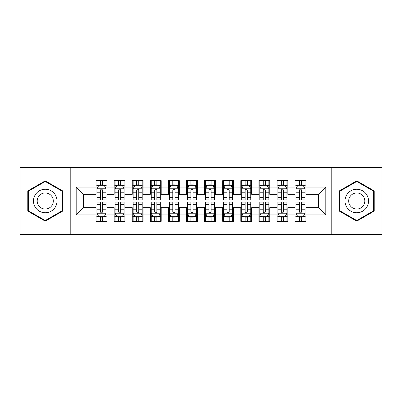 <?xml version="1.0" encoding="UTF-8"?>
<svg xmlns="http://www.w3.org/2000/svg" width="402" height="402" viewBox="0 0 402 402"><rect width="100%" height="100%" fill="white"/><g stroke="black" fill="none" stroke-linecap="round" stroke-linejoin="round"><path stroke-width="0.6" d="M331.791 234.466L381.9 234.466L381.9 167.533L331.791 167.533L331.791 234.466L70.209 234.466L70.209 167.533L20.1 167.533L20.1 234.466L70.209 234.466M331.791 167.533L70.209 167.533M76.179 214.929L76.179 187.071L96.078 187.071L96.078 194.307L83.415 194.307L83.415 207.693L76.179 214.929L96.078 214.929L96.078 221.351L106.932 221.351L106.932 214.929L114.168 214.929L114.168 221.351L125.022 221.351L125.022 214.929L132.258 214.929L132.258 221.351L143.112 221.351L143.112 214.929L150.348 214.929L150.348 221.351L161.202 221.351L161.202 214.929L168.438 214.929L168.438 221.351L179.292 221.351L179.292 214.929L186.528 214.929L186.528 221.351L197.382 221.351L197.382 214.929L204.618 214.929L204.618 221.351L215.472 221.351L215.472 214.929L222.708 214.929L222.708 221.351L233.562 221.351L233.562 214.929L240.798 214.929L240.798 221.351L251.652 221.351L251.652 214.929L258.888 214.929L258.888 221.351L269.742 221.351L269.742 214.929L276.978 214.929L276.978 221.351L287.832 221.351L287.832 214.929L295.068 214.929L295.068 221.351L305.922 221.351L305.922 207.693L318.585 207.693L318.585 194.307L305.922 194.307L305.922 187.071L325.821 187.071L325.821 214.929L305.922 214.929M305.922 187.071L305.922 180.649L295.068 180.649L295.068 187.071L287.832 187.071L287.832 180.649L276.978 180.649L276.978 187.071L269.742 187.071L269.742 180.649L258.888 180.649L258.888 187.071L251.652 187.071L251.652 180.649L240.798 180.649L240.798 187.071L233.562 187.071L233.562 180.649L222.708 180.649L222.708 187.071L215.472 187.071L215.472 180.649L204.618 180.649L204.618 187.071L197.382 187.071L197.382 180.649L186.528 180.649L186.528 187.071L179.292 187.071L179.292 180.649L168.438 180.649L168.438 187.071L161.202 187.071L161.202 180.649L150.348 180.649L150.348 187.071L143.112 187.071L143.112 180.649L132.258 180.649L132.258 187.071L125.022 187.071L125.022 180.649L114.168 180.649L114.168 187.071L106.932 187.071L106.932 180.649L96.078 180.649L96.078 187.071M287.832 214.929L287.832 207.693L295.068 207.693L295.068 214.929M325.821 187.071L318.585 194.307M269.742 214.929L269.742 207.693L276.978 207.693L276.978 214.929M295.068 187.071L295.068 194.307L287.832 194.307L287.832 187.071M251.652 214.929L251.652 207.693L258.888 207.693L258.888 214.929M276.978 187.071L276.978 194.307L269.742 194.307L269.742 187.071M233.562 214.929L233.562 207.693L240.798 207.693L240.798 214.929M258.888 187.071L258.888 194.307L251.652 194.307L251.652 187.071M215.472 214.929L215.472 207.693L222.708 207.693L222.708 214.929M240.798 187.071L240.798 194.307L233.562 194.307L233.562 187.071M197.382 214.929L197.382 207.693L204.618 207.693L204.618 214.929M222.708 187.071L222.708 194.307L215.472 194.307L215.472 187.071M179.292 214.929L179.292 207.693L186.528 207.693L186.528 214.929M204.618 187.071L204.618 194.307L197.382 194.307L197.382 187.071M161.202 214.929L161.202 207.693L168.438 207.693L168.438 214.929M186.528 187.071L186.528 194.307L179.292 194.307L179.292 187.071M143.112 214.929L143.112 207.693L150.348 207.693L150.348 214.929M168.438 187.071L168.438 194.307L161.202 194.307L161.202 187.071M125.022 214.929L125.022 207.693L132.258 207.693L132.258 214.929M150.348 187.071L150.348 194.307L143.112 194.307L143.112 187.071M106.932 214.929L106.932 207.693L114.168 207.693L114.168 214.929M132.258 187.071L132.258 194.307L125.022 194.307L125.022 187.071M83.415 207.693L96.078 207.693L96.078 214.929M114.168 187.071L114.168 194.307L106.932 194.307L106.932 187.071M295.068 185.171L295.972 185.171M305.017 185.171L305.922 185.171M276.978 185.171L277.882 185.171M286.927 185.171L287.832 185.171M258.888 185.171L259.792 185.171M268.837 185.171L269.742 185.171M240.798 185.171L241.702 185.171M250.747 185.171L251.652 185.171M222.708 185.171L223.612 185.171M232.657 185.171L233.562 185.171M204.618 185.171L205.522 185.171M214.567 185.171L215.472 185.171M186.528 185.171L187.432 185.171M196.477 185.171L197.382 185.171M168.438 185.171L169.342 185.171M178.387 185.171L179.292 185.171M150.348 185.171L151.252 185.171M160.297 185.171L161.202 185.171M132.258 185.171L133.162 185.171M142.207 185.171L143.112 185.171M114.168 185.171L115.072 185.171M124.117 185.171L125.022 185.171M96.078 185.171L96.982 185.171M106.027 185.171L106.932 185.171M96.078 216.829L96.982 216.829M106.027 216.829L106.932 216.829M114.168 216.829L115.072 216.829M124.117 216.829L125.022 216.829M132.258 216.829L133.162 216.829M142.207 216.829L143.112 216.829M150.348 216.829L151.252 216.829M160.297 216.829L161.202 216.829M168.438 216.829L169.342 216.829M178.387 216.829L179.292 216.829M186.528 216.829L187.432 216.829M196.477 216.829L197.382 216.829M204.618 216.829L205.522 216.829M214.567 216.829L215.472 216.829M222.708 216.829L223.612 216.829M232.657 216.829L233.562 216.829M240.798 216.829L241.702 216.829M250.747 216.829L251.652 216.829M258.888 216.829L259.792 216.829M268.837 216.829L269.742 216.829M276.978 216.829L277.882 216.829M286.927 216.829L287.832 216.829M295.068 216.829L295.972 216.829M305.017 216.829L305.922 216.829M76.179 187.071L83.415 194.307M318.585 207.693L325.821 214.929M62.702 190.92L45.245 180.845L27.788 190.92L27.788 211.08L45.245 221.155L62.702 211.08L62.702 190.92M339.298 190.92L339.298 211.08L356.755 221.155L374.212 211.08L374.212 190.92L356.755 180.845L339.298 190.92M102.59 183L100.42 183M106.027 197.648L102.59 197.648L102.59 199.915L106.027 199.915L106.027 188.88L104.218 185.262L98.791 185.262L96.982 188.88L96.982 199.915L100.42 199.915L100.42 197.648L96.982 197.648M96.982 188.88L96.982 180.649M106.027 188.88L106.027 180.649M100.42 185.262L100.42 180.649M102.59 180.649L102.59 185.262M102.59 197.648L102.59 190.236C101.867 188.845 101.143 188.845 100.42 190.236L100.42 197.648M102.59 185.171L100.42 185.171M100.42 219L102.59 219M96.982 204.352L100.42 204.352L100.42 202.085L96.982 202.085L96.982 213.12L98.791 216.738L104.218 216.738L106.027 213.12L106.027 202.085L102.59 202.085L102.59 204.352L106.027 204.352M106.027 213.12L106.027 221.351M96.982 213.12L96.982 221.351M102.59 216.738L102.59 221.351M100.42 221.351L100.42 216.738M100.42 204.352L100.42 211.764C101.143 213.155 101.867 213.155 102.59 211.764L102.59 204.352M100.42 216.829L102.59 216.829M120.68 183L118.51 183M124.117 197.648L120.68 197.648L120.68 199.915L124.117 199.915L124.117 188.88L122.308 185.262L116.881 185.262L115.072 188.88L115.072 199.915L118.51 199.915L118.51 197.648L115.072 197.648M115.072 188.88L115.072 180.649M124.117 188.88L124.117 180.649M118.51 185.262L118.51 180.649M120.68 180.649L120.68 185.262M120.68 197.648L120.68 190.236C119.957 188.845 119.233 188.845 118.51 190.236L118.51 197.648M120.68 185.171L118.51 185.171M138.77 183L136.6 183M142.207 197.648L138.77 197.648L138.77 199.915L142.207 199.915L142.207 188.88L140.398 185.262L134.971 185.262L133.162 188.88L133.162 199.915L136.6 199.915L136.6 197.648L133.162 197.648M133.162 188.88L133.162 180.649M142.207 188.88L142.207 180.649M136.6 185.262L136.6 180.649M138.77 180.649L138.77 185.262M138.77 197.648L138.77 190.236C138.047 188.845 137.323 188.845 136.6 190.236L136.6 197.648M138.77 185.171L136.6 185.171M118.51 219L120.68 219M115.072 204.352L118.51 204.352L118.51 202.085L115.072 202.085L115.072 213.12L116.881 216.738L122.308 216.738L124.117 213.12L124.117 202.085L120.68 202.085L120.68 204.352L124.117 204.352M124.117 213.12L124.117 221.351M115.072 213.12L115.072 221.351M120.68 216.738L120.68 221.351M118.51 221.351L118.51 216.738M118.51 204.352L118.51 211.764C119.233 213.155 119.957 213.155 120.68 211.764L120.68 204.352M118.51 216.829L120.68 216.829M136.6 219L138.77 219M133.162 204.352L136.6 204.352L136.6 202.085L133.162 202.085L133.162 213.12L134.971 216.738L140.398 216.738L142.207 213.12L142.207 202.085L138.77 202.085L138.77 204.352L142.207 204.352M142.207 213.12L142.207 221.351M133.162 213.12L133.162 221.351M138.77 216.738L138.77 221.351M136.6 221.351L136.6 216.738M136.6 204.352L136.6 211.764C137.323 213.155 138.047 213.155 138.77 211.764L138.77 204.352M136.6 216.829L138.77 216.829M55.426 195.121A11.758 11.758 0 0 0 39.366 190.819A11.758 11.758 0 0 0 35.064 206.879A11.758 11.758 0 0 0 51.124 211.181A11.758 11.758 0 0 0 55.426 195.121M52.215 196.975A8.05 8.05 0 0 0 41.22 194.03A8.05 8.05 0 0 0 38.275 205.025A8.05 8.05 0 0 0 49.27 207.97A8.05 8.05 0 0 0 52.215 196.975M45.245 220.532L28.331 210.764L28.331 191.236L45.245 181.468L62.159 191.236L62.159 210.764L45.245 220.532M366.936 195.121A11.758 11.758 0 0 0 350.876 190.819A11.758 11.758 0 0 0 346.574 206.879A11.758 11.758 0 0 0 362.634 211.181A11.758 11.758 0 0 0 366.936 195.121M363.725 196.975A8.05 8.05 0 0 0 352.73 194.03A8.05 8.05 0 0 0 349.785 205.025A8.05 8.05 0 0 0 360.78 207.97A8.05 8.05 0 0 0 363.725 196.975M356.755 220.532L339.841 210.764L339.841 191.236L356.755 181.468L373.669 191.236L373.669 210.764L356.755 220.532M156.86 183L154.69 183M160.297 197.648L156.86 197.648L156.86 199.915L160.297 199.915L160.297 188.88L158.488 185.262L153.061 185.262L151.252 188.88L151.252 199.915L154.69 199.915L154.69 197.648L151.252 197.648M151.252 188.88L151.252 180.649M160.297 188.88L160.297 180.649M154.69 185.262L154.69 180.649M156.86 180.649L156.86 185.262M156.86 197.648L156.86 190.236C156.137 188.845 155.413 188.845 154.69 190.236L154.69 197.648M156.86 185.171L154.69 185.171M174.95 183L172.78 183M178.387 197.648L174.95 197.648L174.95 199.915L178.387 199.915L178.387 188.88L176.578 185.262L171.151 185.262L169.342 188.88L169.342 199.915L172.78 199.915L172.78 197.648L169.342 197.648M169.342 188.88L169.342 180.649M178.387 188.88L178.387 180.649M172.78 185.262L172.78 180.649M174.95 180.649L174.95 185.262M174.95 197.648L174.95 190.236C174.227 188.845 173.503 188.845 172.78 190.236L172.78 197.648M174.95 185.171L172.78 185.171M154.69 219L156.86 219M151.252 204.352L154.69 204.352L154.69 202.085L151.252 202.085L151.252 213.12L153.061 216.738L158.488 216.738L160.297 213.12L160.297 202.085L156.86 202.085L156.86 204.352L160.297 204.352M160.297 213.12L160.297 221.351M151.252 213.12L151.252 221.351M156.86 216.738L156.86 221.351M154.69 221.351L154.69 216.738M154.69 204.352L154.69 211.764C155.413 213.155 156.137 213.155 156.86 211.764L156.86 204.352M154.69 216.829L156.86 216.829M172.78 219L174.95 219M169.342 204.352L172.78 204.352L172.78 202.085L169.342 202.085L169.342 213.12L171.151 216.738L176.578 216.738L178.387 213.12L178.387 202.085L174.95 202.085L174.95 204.352L178.387 204.352M178.387 213.12L178.387 221.351M169.342 213.12L169.342 221.351M174.95 216.738L174.95 221.351M172.78 221.351L172.78 216.738M172.78 204.352L172.78 211.764C173.503 213.155 174.227 213.155 174.95 211.764L174.95 204.352M172.78 216.829L174.95 216.829M193.04 183L190.87 183M196.477 197.648L193.04 197.648L193.04 199.915L196.477 199.915L196.477 188.88L194.668 185.262L189.242 185.262L187.432 188.88L187.432 199.915L190.87 199.915L190.87 197.648L187.432 197.648M187.432 188.88L187.432 180.649M196.477 188.88L196.477 180.649M190.87 185.262L190.87 180.649M193.04 180.649L193.04 185.262M193.04 197.648L193.04 190.236C192.317 188.845 191.593 188.845 190.87 190.236L190.87 197.648M193.04 185.171L190.87 185.171M190.87 219L193.04 219M187.432 204.352L190.87 204.352L190.87 202.085L187.432 202.085L187.432 213.12L189.242 216.738L194.668 216.738L196.477 213.12L196.477 202.085L193.04 202.085L193.04 204.352L196.477 204.352M196.477 213.12L196.477 221.351M187.432 213.12L187.432 221.351M193.04 216.738L193.04 221.351M190.87 221.351L190.87 216.738M190.87 204.352L190.87 211.764C191.593 213.155 192.317 213.155 193.04 211.764L193.04 204.352M190.87 216.829L193.04 216.829M211.13 183L208.96 183M214.567 197.648L211.13 197.648L211.13 199.915L214.567 199.915L214.567 188.88L212.758 185.262L207.331 185.262L205.522 188.88L205.522 199.915L208.96 199.915L208.96 197.648L205.522 197.648M205.522 188.88L205.522 180.649M214.567 188.88L214.567 180.649M208.96 185.262L208.96 180.649M211.13 180.649L211.13 185.262M211.13 197.648L211.13 190.236C210.407 188.845 209.683 188.845 208.96 190.236L208.96 197.648M211.13 185.171L208.96 185.171M208.96 219L211.13 219M205.522 204.352L208.96 204.352L208.96 202.085L205.522 202.085L205.522 213.12L207.331 216.738L212.758 216.738L214.567 213.12L214.567 202.085L211.13 202.085L211.13 204.352L214.567 204.352M214.567 213.12L214.567 221.351M205.522 213.12L205.522 221.351M211.13 216.738L211.13 221.351M208.96 221.351L208.96 216.738M208.96 204.352L208.96 211.764C209.683 213.155 210.407 213.155 211.13 211.764L211.13 204.352M208.96 216.829L211.13 216.829M229.22 183L227.05 183M232.657 197.648L229.22 197.648L229.22 199.915L232.657 199.915L232.657 188.88L230.848 185.262L225.421 185.262L223.612 188.88L223.612 199.915L227.05 199.915L227.05 197.648L223.612 197.648M223.612 188.88L223.612 180.649M232.657 188.88L232.657 180.649M227.05 185.262L227.05 180.649M229.22 180.649L229.22 185.262M229.22 197.648L229.22 190.236C228.497 188.845 227.773 188.845 227.05 190.236L227.05 197.648M229.22 185.171L227.05 185.171M227.05 219L229.22 219M223.612 204.352L227.05 204.352L227.05 202.085L223.612 202.085L223.612 213.12L225.421 216.738L230.848 216.738L232.657 213.12L232.657 202.085L229.22 202.085L229.22 204.352L232.657 204.352M232.657 213.12L232.657 221.351M223.612 213.12L223.612 221.351M229.22 216.738L229.22 221.351M227.05 221.351L227.05 216.738M227.05 204.352L227.05 211.764C227.773 213.155 228.497 213.155 229.22 211.764L229.22 204.352M227.05 216.829L229.22 216.829M247.31 183L245.14 183M250.747 197.648L247.31 197.648L247.31 199.915L250.747 199.915L250.747 188.88L248.938 185.262L243.511 185.262L241.702 188.88L241.702 199.915L245.14 199.915L245.14 197.648L241.702 197.648M241.702 188.88L241.702 180.649M250.747 188.88L250.747 180.649M245.14 185.262L245.14 180.649M247.31 180.649L247.31 185.262M247.31 197.648L247.31 190.236C246.587 188.845 245.863 188.845 245.14 190.236L245.14 197.648M247.31 185.171L245.14 185.171M245.14 219L247.31 219M241.702 204.352L245.14 204.352L245.14 202.085L241.702 202.085L241.702 213.12L243.511 216.738L248.938 216.738L250.747 213.12L250.747 202.085L247.31 202.085L247.31 204.352L250.747 204.352M250.747 213.12L250.747 221.351M241.702 213.12L241.702 221.351M247.31 216.738L247.31 221.351M245.14 221.351L245.14 216.738M245.14 204.352L245.14 211.764C245.863 213.155 246.587 213.155 247.31 211.764L247.31 204.352M245.14 216.829L247.31 216.829M265.4 183L263.23 183M268.837 197.648L265.4 197.648L265.4 199.915L268.837 199.915L268.837 188.88L267.028 185.262L261.601 185.262L259.792 188.88L259.792 199.915L263.23 199.915L263.23 197.648L259.792 197.648M259.792 188.88L259.792 180.649M268.837 188.88L268.837 180.649M263.23 185.262L263.23 180.649M265.4 180.649L265.4 185.262M265.4 197.648L265.4 190.236C264.677 188.845 263.953 188.845 263.23 190.236L263.23 197.648M265.4 185.171L263.23 185.171M263.23 219L265.4 219M259.792 204.352L263.23 204.352L263.23 202.085L259.792 202.085L259.792 213.12L261.601 216.738L267.028 216.738L268.837 213.12L268.837 202.085L265.4 202.085L265.4 204.352L268.837 204.352M268.837 213.12L268.837 221.351M259.792 213.12L259.792 221.351M265.4 216.738L265.4 221.351M263.23 221.351L263.23 216.738M263.23 204.352L263.23 211.764C263.953 213.155 264.677 213.155 265.4 211.764L265.4 204.352M263.23 216.829L265.4 216.829M283.49 183L281.32 183M286.927 197.648L283.49 197.648L283.49 199.915L286.927 199.915L286.927 188.88L285.118 185.262L279.691 185.262L277.882 188.88L277.882 199.915L281.32 199.915L281.32 197.648L277.882 197.648M277.882 188.88L277.882 180.649M286.927 188.88L286.927 180.649M281.32 185.262L281.32 180.649M283.49 180.649L283.49 185.262M283.49 197.648L283.49 190.236C282.767 188.845 282.043 188.845 281.32 190.236L281.32 197.648M283.49 185.171L281.32 185.171M281.32 219L283.49 219M277.882 204.352L281.32 204.352L281.32 202.085L277.882 202.085L277.882 213.12L279.691 216.738L285.118 216.738L286.927 213.12L286.927 202.085L283.49 202.085L283.49 204.352L286.927 204.352M286.927 213.12L286.927 221.351M277.882 213.12L277.882 221.351M283.49 216.738L283.49 221.351M281.32 221.351L281.32 216.738M281.32 204.352L281.32 211.764C282.043 213.155 282.767 213.155 283.49 211.764L283.49 204.352M281.32 216.829L283.49 216.829M301.58 183L299.41 183M305.017 197.648L301.58 197.648L301.58 199.915L305.017 199.915L305.017 188.88L303.208 185.262L297.781 185.262L295.972 188.88L295.972 199.915L299.41 199.915L299.41 197.648L295.972 197.648M295.972 188.88L295.972 180.649M305.017 188.88L305.017 180.649M299.41 185.262L299.41 180.649M301.58 180.649L301.58 185.262M301.58 197.648L301.58 190.236C300.857 188.845 300.133 188.845 299.41 190.236L299.41 197.648M301.58 185.171L299.41 185.171M299.41 219L301.58 219M295.972 204.352L299.41 204.352L299.41 202.085L295.972 202.085L295.972 213.12L297.781 216.738L303.208 216.738L305.017 213.12L305.017 202.085L301.58 202.085L301.58 204.352L305.017 204.352M305.017 213.12L305.017 221.351M295.972 213.12L295.972 221.351M301.58 216.738L301.58 221.351M299.41 221.351L299.41 216.738M299.41 204.352L299.41 211.764C300.133 213.155 300.857 213.155 301.58 211.764L301.58 204.352M299.41 216.829L301.58 216.829M105.982 188.789L97.028 188.789M96.982 185.478L98.681 185.478M104.329 185.478L106.027 185.478M100.42 192.799L96.982 192.799M106.027 192.799L102.59 192.799M102.59 184.151L100.42 184.151M97.028 213.211L105.982 213.211M106.027 216.522L104.329 216.522M98.681 216.522L96.982 216.522M102.59 209.201L106.027 209.201M96.982 209.201L100.42 209.201M100.42 217.849L102.59 217.849M124.072 188.789L115.118 188.789M115.072 185.478L116.771 185.478M122.419 185.478L124.117 185.478M118.51 192.799L115.072 192.799M124.117 192.799L120.68 192.799M120.68 184.151L118.51 184.151M142.162 188.789L133.208 188.789M133.162 185.478L134.861 185.478M140.509 185.478L142.207 185.478M136.6 192.799L133.162 192.799M142.207 192.799L138.77 192.799M138.77 184.151L136.6 184.151M115.118 213.211L124.072 213.211M124.117 216.522L122.419 216.522M116.771 216.522L115.072 216.522M120.68 209.201L124.117 209.201M115.072 209.201L118.51 209.201M118.51 217.849L120.68 217.849M133.208 213.211L142.162 213.211M142.207 216.522L140.509 216.522M134.861 216.522L133.162 216.522M138.77 209.201L142.207 209.201M133.162 209.201L136.6 209.201M136.6 217.849L138.77 217.849M160.252 188.789L151.298 188.789M151.252 185.478L152.951 185.478M158.599 185.478L160.297 185.478M154.69 192.799L151.252 192.799M160.297 192.799L156.86 192.799M156.86 184.151L154.69 184.151M178.342 188.789L169.388 188.789M169.342 185.478L171.041 185.478M176.689 185.478L178.387 185.478M172.78 192.799L169.342 192.799M178.387 192.799L174.95 192.799M174.95 184.151L172.78 184.151M151.298 213.211L160.252 213.211M160.297 216.522L158.599 216.522M152.951 216.522L151.252 216.522M156.86 209.201L160.297 209.201M151.252 209.201L154.69 209.201M154.69 217.849L156.86 217.849M169.388 213.211L178.342 213.211M178.387 216.522L176.689 216.522M171.041 216.522L169.342 216.522M174.95 209.201L178.387 209.201M169.342 209.201L172.78 209.201M172.78 217.849L174.95 217.849M196.432 188.789L187.478 188.789M187.432 185.478L189.131 185.478M194.779 185.478L196.477 185.478M190.87 192.799L187.432 192.799M196.477 192.799L193.04 192.799M193.04 184.151L190.87 184.151M187.478 213.211L196.432 213.211M196.477 216.522L194.779 216.522M189.131 216.522L187.432 216.522M193.04 209.201L196.477 209.201M187.432 209.201L190.87 209.201M190.87 217.849L193.04 217.849M214.522 188.789L205.568 188.789M205.522 185.478L207.221 185.478M212.869 185.478L214.567 185.478M208.96 192.799L205.522 192.799M214.567 192.799L211.13 192.799M211.13 184.151L208.96 184.151M205.568 213.211L214.522 213.211M214.567 216.522L212.869 216.522M207.221 216.522L205.522 216.522M211.13 209.201L214.567 209.201M205.522 209.201L208.96 209.201M208.96 217.849L211.13 217.849M232.612 188.789L223.658 188.789M223.612 185.478L225.311 185.478M230.959 185.478L232.657 185.478M227.05 192.799L223.612 192.799M232.657 192.799L229.22 192.799M229.22 184.151L227.05 184.151M223.658 213.211L232.612 213.211M232.657 216.522L230.959 216.522M225.311 216.522L223.612 216.522M229.22 209.201L232.657 209.201M223.612 209.201L227.05 209.201M227.05 217.849L229.22 217.849M250.702 188.789L241.748 188.789M241.702 185.478L243.401 185.478M249.049 185.478L250.747 185.478M245.14 192.799L241.702 192.799M250.747 192.799L247.31 192.799M247.31 184.151L245.14 184.151M241.748 213.211L250.702 213.211M250.747 216.522L249.049 216.522M243.401 216.522L241.702 216.522M247.31 209.201L250.747 209.201M241.702 209.201L245.14 209.201M245.14 217.849L247.31 217.849M268.792 188.789L259.838 188.789M259.792 185.478L261.491 185.478M267.139 185.478L268.837 185.478M263.23 192.799L259.792 192.799M268.837 192.799L265.4 192.799M265.4 184.151L263.23 184.151M259.838 213.211L268.792 213.211M268.837 216.522L267.139 216.522M261.491 216.522L259.792 216.522M265.4 209.201L268.837 209.201M259.792 209.201L263.23 209.201M263.23 217.849L265.4 217.849M286.882 188.789L277.928 188.789M277.882 185.478L279.581 185.478M285.229 185.478L286.927 185.478M281.32 192.799L277.882 192.799M286.927 192.799L283.49 192.799M283.49 184.151L281.32 184.151M277.928 213.211L286.882 213.211M286.927 216.522L285.229 216.522M279.581 216.522L277.882 216.522M283.49 209.201L286.927 209.201M277.882 209.201L281.32 209.201M281.32 217.849L283.49 217.849M304.972 188.789L296.018 188.789M295.972 185.478L297.671 185.478M303.319 185.478L305.017 185.478M299.41 192.799L295.972 192.799M305.017 192.799L301.58 192.799M301.58 184.151L299.41 184.151M296.018 213.211L304.972 213.211M305.017 216.522L303.319 216.522M297.671 216.522L295.972 216.522M301.58 209.201L305.017 209.201M295.972 209.201L299.41 209.201M299.41 217.849L301.58 217.849"/></g></svg>
